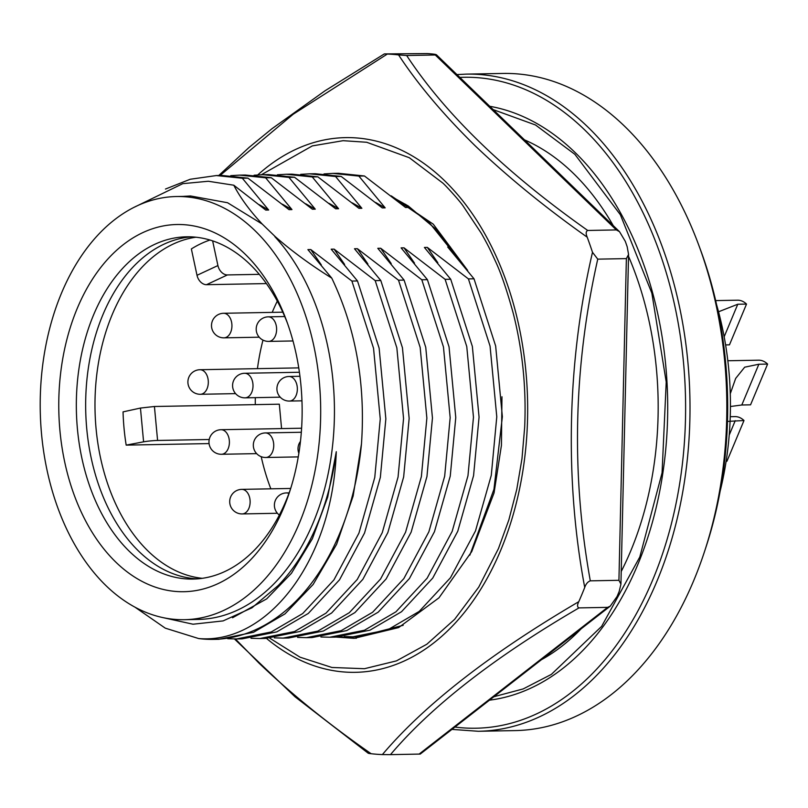 <?xml version="1.0" encoding="UTF-8"?>
<svg xmlns="http://www.w3.org/2000/svg" width="808" height="808" viewBox="0 0 808 808"><rect width="100%" height="100%" fill="white"/><g stroke="black" fill="none" stroke-linecap="round" stroke-linejoin="round"><path stroke-width="1.21" d="M261.388 174.73L312.312 145.905L343.107 140.683L366.66 142.258L409.313 157.722L442.723 183.002C445.248 185.062 458.681 199.637 463.024 205.818L481.305 233.28C487.84 244.955 488.921 247.036 495.011 260.317C500.728 272.185 506.828 289.931 513.312 313.544C522.594 350.308 526.392 388.194 524.675 427.2L521.968 458.732L516.746 489.496L508.848 519.908L498.465 548.551L478.76 587.083L454.611 619.352L426.856 644.218L396.455 660.883L364.448 668.711L331.936 667.479L300.051 657.197L269.872 638.239M610.141 606.232L420.241 754.066L390.476 754.642C431.533 706.141 494.375 657.227 578.982 607.899C577.165 607.121 577.094 605.061 578.77 601.697C490.345 653.51 424.877 704.475 382.376 754.581A350.419 232.189 88.9 0 1 371.135 753.723C329.058 724.453 291.718 694.284 259.105 663.227L235.381 638.966M578.77 601.697A350.419 232.189 -91.1 0 0 581.81 594.627A350.419 232.189 -91.1 0 0 584.729 587.436C585.921 583.962 587.77 581.76 590.305 580.841C571.024 474.033 573.498 366.792 597.748 259.146L626.372 258.611L628.563 254.459L627.18 246.733A350.419 232.189 -91.1 0 0 625.281 241.309L619.504 231.664L616.342 229.927L587.719 230.462C505.465 172.397 445.107 114.08 406.656 55.51L398.576 54.914C417.928 84.426 443.552 114.807 475.437 146.066C508.232 177.306 545.481 207.676 587.204 237.178A350.419 232.189 88.9 0 1 592.496 252.298C567.206 360.934 564.428 479.7 584.729 587.436M578.982 607.899L607.606 607.364L610.242 606.151L617.06 596.506A350.419 232.189 -91.1 0 0 618.14 593.951A350.419 232.189 -91.1 0 0 619.201 591.385L620.938 584.113L618.928 580.306L590.305 580.841M220.049 175.488L293.223 114.211L387.325 54.055A350.419 232.189 88.9 0 1 398.576 54.914M592.496 252.298L597.748 259.146M390.476 754.642L382.376 754.581M369.135 753.016C367.589 753.177 368.256 753.41 371.135 753.723M406.656 55.51L435.28 54.984C436.997 54.641 435.663 54.277 431.3 53.884A350.419 232.189 -91.1 0 0 427.26 53.57L384.325 53.924L325.099 90.738L271.993 128.694L249.106 147.409L218.776 175.508M385.315 53.884L387.325 54.055M616.342 229.927L435.28 54.984L436.401 54.742L619.473 231.643M587.204 237.178C585.689 233.603 585.861 231.371 587.719 230.462M336.33 637.108L354.136 638.34L398.637 627.584L438.976 597.819L471.721 551.622L494.062 492.9L501.435 445.349L501.96 396.748M467.64 270.387L433.25 224.159L391.183 195.839M340.36 636.906L356.308 638.28M391.244 195.96L428.331 221.432L459.671 260.55M209.969 240.026A171.165 113.413 -91.1 0 0 191.365 248.935L197.011 275.306A9.959 7.151 65 0 0 206.515 284.689L266.408 283.578M277.296 301.142A171.165 113.413 -91.1 0 0 272.215 312.383M262.984 340.107A171.165 113.413 -91.1 0 0 257.449 368.65M255.308 397.647A171.165 113.413 -91.1 0 0 255.288 404.626M281.578 428.583L279.315 404.182L154.429 406.495L140.451 408.06L123.048 411.878A171.165 113.413 -91.1 0 0 126.179 445.117L209.08 443.582M261.206 456.682A171.165 113.413 -91.1 0 0 270.842 488.82M195.93 237.209A171.165 113.413 -91.1 0 0 97.808 366.943A171.165 113.413 -91.1 0 0 148.298 551.288A171.165 113.413 -91.1 0 0 202.252 578.316M287.557 323.493A171.165 113.413 -91.1 0 0 249.884 264.236A171.165 113.413 -91.1 0 0 186.597 236.805A171.165 113.413 -91.1 0 0 80.295 360.479A171.165 113.413 -91.1 0 0 129.654 551.642A171.165 113.413 -91.1 0 0 192.94 579.073A171.165 113.413 -91.1 0 0 290.617 488.699M191.264 236.855A171.165 113.413 -91.1 0 0 89.032 363.701A171.165 113.413 -91.1 0 0 138.976 551.47A171.165 113.413 -91.1 0 0 197.596 578.841M115.968 562.267A183.608 121.665 88.9 0 1 77.245 308.393A183.608 121.665 88.9 0 1 244.935 253.954A183.608 121.665 88.9 0 1 286.486 320.544A183.608 121.665 88.9 0 1 289.658 491.688A183.608 121.665 88.9 0 1 115.968 562.267M254.773 230.442A211.615 140.228 88.9 0 1 315.797 466.772A211.615 140.228 88.9 0 1 184.365 619.696A211.615 140.228 88.9 0 1 106.131 585.78A211.615 140.228 88.9 0 1 45.096 349.44A211.615 140.228 88.9 0 1 176.528 196.526A211.615 140.228 88.9 0 1 254.773 230.442M274.851 236.673A211.615 140.228 88.9 0 1 328.502 472.013A211.615 140.228 88.9 0 1 198.122 619.433L184.365 619.696M720.13 491.214A248.965 164.973 -91.1 0 0 716.686 305.071M727.826 360.752L758.621 360.186A24.27 16.089 88.9 0 1 767.6 364.075L750.551 404.828L741.805 404.99L730.432 406.515M730.25 416.706L735.017 416.615A24.27 16.089 88.9 0 1 743.996 420.514L726.937 461.267L726.129 461.287M715.666 300.596L737.542 300.192A24.27 16.089 88.9 0 1 746.521 304.081L729.472 344.844L725.594 344.915M478.306 731.28A328.634 217.756 88.9 0 0 682.406 493.809A328.634 217.756 88.9 0 0 587.628 126.795A328.634 217.756 88.9 0 0 466.125 74.124L502.95 73.447A328.634 217.756 88.9 0 1 624.453 126.109A328.634 217.756 88.9 0 1 698.819 245.299L700.526 249.914A318.675 211.161 88.9 0 1 706.03 546.935L704.495 551.611A328.634 217.756 88.9 0 1 515.12 730.594L478.306 731.28L451.945 729.392M698.819 245.299A328.634 217.756 88.9 0 1 704.495 551.611M524.483 139.855A273.548 181.255 88.9 0 1 572.943 172.952A273.548 181.255 88.9 0 1 613.232 225.604M628.523 256.318A273.548 181.255 88.9 0 1 621.221 571.498M581.174 628.786A273.548 181.255 88.9 0 1 541.501 659.671M450.369 246.975L447.713 247.026L474.013 278.8L468.428 278.901L427.321 247.399L424.402 247.46L450.712 279.235L445.117 279.336L404.01 247.834L401.101 247.884L427.412 279.659L421.816 279.77L380.709 248.268L377.801 248.319L404.101 280.093L398.516 280.194L357.409 248.702L354.49 248.753L380.8 280.527L375.205 280.629L334.098 249.127L331.189 249.187L357.5 280.962L351.904 281.063L310.797 249.561L307.888 249.611L331.775 278.134C310.383 264.772 291.506 250.904 275.144 236.542L262.246 224.079C249.743 210.696 240.259 197.738 233.795 185.214L265.741 210.07L268.65 210.019L242.349 178.245L247.935 178.144L289.042 209.646L291.961 209.585L265.65 177.811L271.246 177.709L312.353 209.211L315.261 209.161L288.951 177.386L294.546 177.275L335.653 208.777L338.562 208.727L312.262 176.952L317.847 176.851L358.954 208.343L361.873 208.292L335.562 176.518L341.158 176.417L382.265 207.919L385.174 207.858L358.863 176.083L364.459 175.982L405.566 207.484L408.474 207.434L405.566 204.262M183.052 196.405L190.506 195.96L227.563 202.737L262.246 224.079M233.795 185.214L208.302 181.255L182.79 183.658L134.714 207.02M163.135 617.655L193.041 624.22L223.099 620.908L251.995 607.798L278.255 585.497A214.736 142.289 -91.1 0 0 336.279 451.702C332.472 561.277 267.094 644.501 198.657 638.552A231.846 153.631 -91.1 0 0 213.635 639.38A231.846 153.631 -91.1 0 0 361.469 443.925C365.64 383.638 355.742 328.371 331.775 278.134M268.65 210.019L259.065 204.616M185.072 196.223L184.517 196.374M232.532 617.766L266.69 598.88L291.425 573.327L312.383 538.714L327.695 497.112L336.279 451.702M198.657 638.552L165.266 628.149L134.997 607.182M165.458 189.052L190.233 179.255L216.322 175.558L242.349 178.245M247.935 178.144L221.917 175.447L216.322 175.558M213.635 639.38L218.857 639.29L253.51 632.3L285.002 613.878L313.161 584.447L336.643 544.249L353.147 496.021L361.469 443.925M353.086 636.795L358.671 636.694L403.172 625.301M469.832 555.167L493.951 489.315L502.364 416.706L495.658 346.006L474.013 278.8M468.428 278.901L490.062 346.107L496.779 416.807L491.284 475.306L475.468 530.967L450.46 577.75L419.231 611.393L387.729 629.826L353.066 636.795L344.218 636.553M408.474 207.434L398.889 202.03M437.825 262.731L427.321 247.399M364.459 175.982L338.461 173.296L332.846 173.397L358.863 176.083M445.117 279.336L466.761 346.541L473.468 417.241L467.973 475.74L452.157 531.401L427.149 578.175L395.93 611.818L364.428 630.25L329.765 637.229L335.37 637.128L370.024 630.149L401.526 611.717L432.745 578.074L457.752 531.3L473.569 475.639L479.063 417.14L472.357 346.43L450.712 279.235M329.765 637.229L320.917 636.987M323.998 173.932L332.866 173.397M385.174 207.858L375.589 202.465M414.514 263.156L404.01 247.834M341.158 176.417L315.15 173.72M312.05 637.562L346.713 630.583L378.215 612.151L409.444 578.508L434.451 531.725L450.258 476.074L455.762 417.564L449.046 346.864L427.412 279.659M421.816 279.77L443.461 346.965L450.167 417.675L444.673 476.175L428.856 531.836L403.849 578.609L372.629 612.252L341.127 630.684L306.464 637.663L297.617 637.421M300.687 174.356L309.565 173.831L335.562 176.518M361.873 208.292L352.288 202.889M391.213 263.59L380.709 248.268M317.847 176.851L291.85 174.154L286.234 174.255L312.262 176.952M398.516 280.194L420.16 347.4L426.866 418.1L421.372 476.609L405.555 532.26L380.548 579.043L349.319 612.686L317.817 631.119L283.154 638.098L288.759 637.987L323.412 631.008L354.914 612.585L386.133 578.942L411.141 532.159L426.957 476.498L432.452 417.999L425.745 347.299L404.101 280.093M283.154 638.098L274.306 637.855M277.386 174.791L286.254 174.255M338.562 208.727L328.977 203.323M367.913 264.024L357.409 248.702M294.546 177.275L268.549 174.589M265.448 638.421L300.111 631.442L331.613 613.009L362.832 579.366L387.84 532.593L403.657 476.932L409.151 418.433L402.445 347.733L380.8 280.527M375.205 280.629L396.849 347.834L403.556 418.534L398.061 477.033L382.245 532.694L357.247 579.477L326.018 613.12L294.516 631.543L259.853 638.522L251.005 638.28M254.086 175.225L262.954 174.69L288.951 177.386M315.261 209.161L305.676 203.757M344.602 264.448L334.098 249.127M271.246 177.709L245.238 175.023L239.633 175.124M351.904 281.063L373.549 348.268L380.255 418.968L374.761 477.467L358.944 533.129L333.936 579.902L302.717 613.545L271.215 631.977L236.552 638.956L242.158 638.855L276.801 631.876L308.303 613.444L339.532 579.801L364.539 533.028L380.346 477.366L385.85 418.867L379.134 348.157L357.5 280.962M236.552 638.956L227.704 638.714M230.775 175.659L239.653 175.124L265.65 177.811M291.961 209.585L282.376 204.192M321.301 264.883L310.797 249.561M493.991 696.658A294.829 195.364 -91.1 0 0 495.021 696.536M718.15 311.928L737.775 304.242L746.521 304.081M727.483 421.423L743.996 420.514M730.27 393.738L735.674 378.417L744.683 367.185L758.853 364.236L767.6 364.075M140.451 408.06L143.592 441.835A9.959 0.828 -5.3 0 1 157.59 440.461L209.232 439.501M143.592 441.835L126.179 445.117M197.011 275.306L217.918 265.559L212.625 240.855M217.918 265.559A9.959 7.151 65 0 0 227.412 274.932L259.287 274.346M266.489 638.401A267.397 177.184 -91.1 0 0 500.748 550.177A267.397 177.184 -91.1 0 0 476.266 219.665A267.397 177.184 -91.1 0 0 257.762 174.912M626.372 258.611L618.928 580.306M607.606 607.364L419.099 754.116M299.95 376.286L288.981 376.488A12.282 8.141 88.9 0 1 296.273 382.841A12.282 8.141 88.9 0 1 296.112 395.445A12.282 8.141 88.9 0 1 289.436 401.061L301.95 400.829M301.323 432.26L265.367 432.926A12.282 8.141 88.9 0 1 272.66 439.269A12.282 8.141 88.9 0 1 272.498 451.884A12.282 8.141 88.9 0 1 265.822 457.49L298.263 456.894M290.688 488.456L241.764 489.365A12.282 8.141 88.9 0 1 249.056 495.708A12.282 8.141 88.9 0 1 248.894 508.313A12.282 8.141 88.9 0 1 242.218 513.928L277.417 513.272M284.719 316.534L268.246 316.837A12.282 8.141 88.9 0 1 275.538 323.18A12.282 8.141 88.9 0 1 275.376 335.795A12.282 8.141 88.9 0 1 268.7 341.4L292.991 340.956M301.606 428.22L221.028 429.704A12.282 8.141 88.9 0 1 228.321 436.057A12.282 8.141 88.9 0 1 228.169 448.662A12.282 8.141 88.9 0 1 221.483 454.278L256.651 453.621M282.79 312.181L223.564 313.282A12.282 8.141 88.9 0 1 230.856 319.625A12.282 8.141 88.9 0 1 230.694 332.239A12.282 8.141 88.9 0 1 224.018 337.845L259.216 337.199M298.748 367.882L199.95 369.721A12.282 8.141 88.9 0 1 207.242 376.063A12.282 8.141 88.9 0 1 207.08 388.668A12.282 8.141 88.9 0 1 200.404 394.284L235.613 393.627M299.414 372.256L244.642 373.276A12.282 8.141 88.9 0 1 251.934 379.619A12.282 8.141 88.9 0 1 251.773 392.223A12.282 8.141 88.9 0 1 245.097 397.839L280.255 397.183M459.853 77.406A325.523 215.696 88.9 0 1 584.204 129.452A325.523 215.696 88.9 0 1 675.084 508.091A325.523 215.696 88.9 0 1 454.934 727.059M489.749 106.292A298.495 197.788 88.9 0 1 574.72 152.136A298.495 197.788 88.9 0 1 662.52 475.245A298.495 197.788 88.9 0 1 489.466 700.172M737.775 304.242L724.17 336.764M735.24 420.675L729.21 435.088M758.853 364.236L741.805 404.99M154.429 406.495L157.59 440.461M227.412 274.932L206.515 284.689M289.123 492.87L286.456 492.92A12.282 8.141 88.9 0 1 288.911 493.446M368.185 753.207L294.981 696.749L234.451 638.976M393.334 197.607L408.212 205.939L434.674 228.149L459.025 259.782M628.563 254.459L620.938 584.113M493.183 109.615L535.532 124.998L574.882 154.328L620.372 214.756L651.854 293.152L666.216 382.012L662.065 472.852L639.805 556.985L601.637 626.362L551.359 674.387L523.2 688.921L493.93 696.698M306.474 637.663L312.07 637.562M309.545 173.831L315.13 173.72M259.873 638.522L265.458 638.421M262.933 174.69L268.519 174.589M466.125 74.124L456.934 74.588M190.516 196.263L176.528 196.526M244.642 373.276A12.282 12.282 0 0 0 232.583 385.78A12.282 12.282 0 0 0 245.097 397.839M199.95 369.721A12.282 12.282 0 0 0 187.9 382.224A12.282 12.282 0 0 0 200.404 394.284M223.564 313.282A12.282 12.282 0 0 0 211.504 325.796A12.282 12.282 0 0 0 224.018 337.845M221.028 429.704A12.282 12.282 0 0 0 209.928 437.249A12.282 12.282 0 0 0 221.483 454.278M268.246 316.837A12.282 12.282 0 0 0 257.146 324.382A12.282 12.282 0 0 0 268.7 341.4M241.764 489.365A12.282 12.282 0 0 0 230.654 496.9A12.282 12.282 0 0 0 242.218 513.928M265.367 432.926A12.282 12.282 0 0 0 253.318 445.44A12.282 12.282 0 0 0 265.822 457.49M288.981 376.488A12.282 12.282 0 0 0 277.871 384.032A12.282 12.282 0 0 0 289.436 401.061M286.456 492.92A12.282 12.282 0 0 0 279.346 515.06M300.455 441.4A12.282 12.282 0 0 0 298.859 453.268"/></g></svg>
